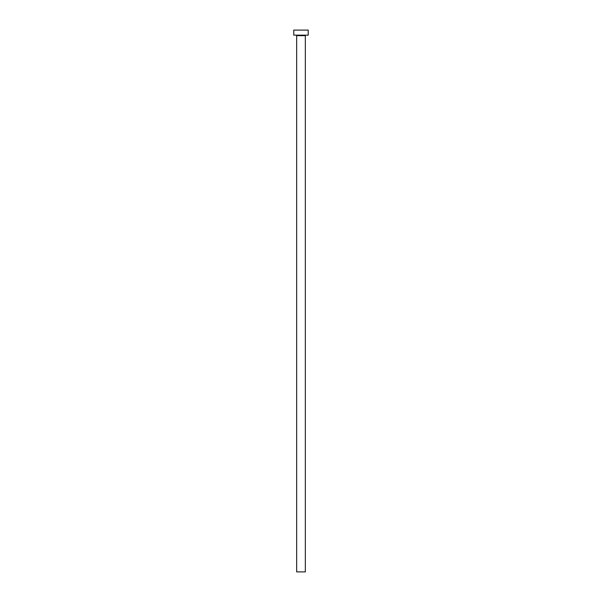 <?xml version="1.0" encoding="UTF-8"?>
<svg xmlns="http://www.w3.org/2000/svg" width="602" height="602" viewBox="0 0 602 602"><rect width="100%" height="100%" fill="white"/><g stroke="black" fill="none" stroke-linecap="round" stroke-linejoin="round"><path stroke-width="0.9" d="M305.334 35.661L296.666 35.661L296.666 571.9L305.334 571.9L305.334 35.661A0.504 0.504 0 0 1 305.839 35.157M296.666 35.661A0.504 0.504 0 0 0 296.161 35.157M308.224 35.157L293.776 35.157L293.776 30.1L308.224 30.1L308.224 35.157"/></g></svg>
